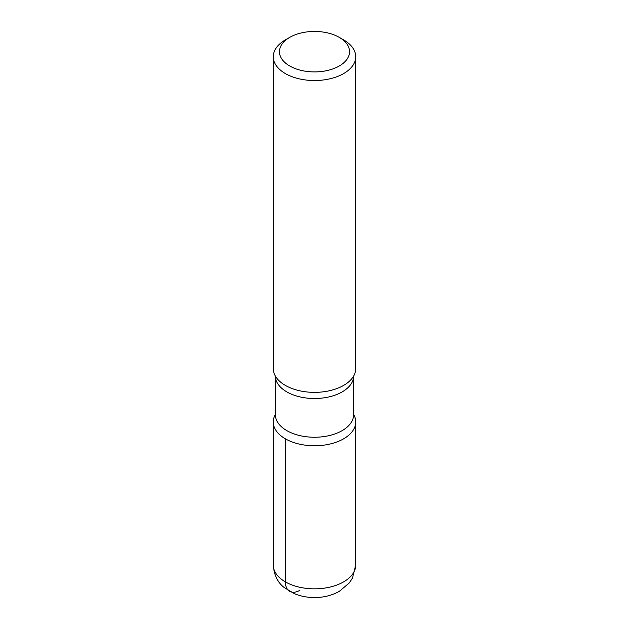 <?xml version="1.0" encoding="UTF-8"?>
<svg xmlns="http://www.w3.org/2000/svg" width="629" height="629" viewBox="0 0 629 629"><rect width="100%" height="100%" fill="white"/><g stroke="black" fill="none" stroke-linecap="round" stroke-linejoin="round"><path stroke-width="0.94" d="M339.283 65.99A35.043 20.23 0 0 0 339.283 37.378A35.043 20.23 0 0 0 289.717 37.378L289.717 37.378A35.043 20.23 0 0 0 289.717 65.99A35.043 20.23 0 0 0 339.283 65.99M273.269 56.728L273.269 368.563A41.231 23.8 0 0 0 275.761 376.716A41.231 23.8 0 0 0 343.654 385.396A41.231 23.8 0 0 0 353.239 376.716A41.231 23.8 0 0 0 355.731 368.563L355.731 56.728A41.231 23.8 180 0 1 343.654 73.562A41.231 23.8 180 0 1 298.72 78.719A41.231 23.8 180 0 1 273.269 56.728A41.231 23.8 180 0 1 285.346 39.902L289.717 37.378M341.288 38.636A41.231 23.8 180 0 1 343.654 39.902A41.231 23.8 180 0 1 355.731 56.728M285.346 438.798A41.231 23.8 180 0 1 275.337 414.535A41.231 23.8 180 0 0 273.269 421.973A41.231 23.8 180 0 0 285.346 438.798A41.231 23.8 180 0 0 336.098 442.242A41.231 23.8 180 0 0 353.663 414.535A41.231 23.8 180 0 1 355.731 421.973A41.231 23.8 180 0 1 343.654 438.798A41.231 23.8 180 0 1 285.346 438.798L285.346 581.864A20.615 11.904 -60 0 0 299.923 590.285M275.761 413.819L275.337 414.637A39.163 22.613 -0 0 0 299.514 435.527A39.163 22.613 -0 0 0 342.192 430.621A39.163 22.613 -0 0 0 353.663 414.637L353.663 375.898M353.663 375.993A39.163 22.613 180 0 1 342.192 391.891A39.163 22.613 180 0 1 299.593 396.805A39.163 22.613 180 0 1 275.337 375.993M355.731 565.039L352.46 578.098L349.292 582.926L339.385 591.307C331.766 595.537 323.322 597.621 314.06 597.55C307.164 597.495 300.662 596.221 294.553 593.737L284.355 587.651C277.79 582.753 274.095 575.221 273.269 565.039A41.231 23.8 0 0 0 298.72 587.03A41.231 23.8 0 0 0 343.654 581.864A41.231 23.8 0 0 0 355.731 565.039L355.731 421.973M275.337 414.637L275.337 375.898M339.283 37.378L343.654 39.902M273.269 565.039L273.269 421.973"/></g></svg>
